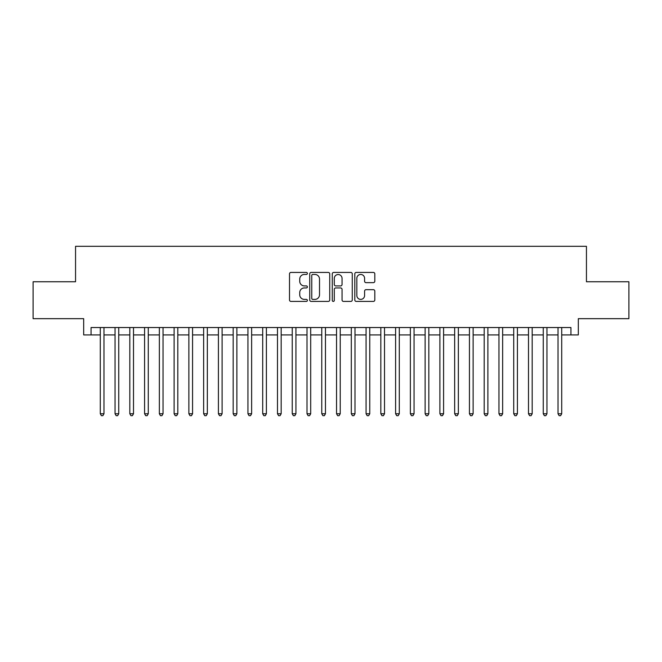 <?xml version="1.0" encoding="UTF-8"?>
<svg xmlns="http://www.w3.org/2000/svg" width="662" height="662" viewBox="0 0 662 662"><rect width="100%" height="100%" fill="white"/><g stroke="black" fill="none" stroke-linecap="round" stroke-linejoin="round"><path stroke-width="0.99" d="M307.375 273.447A1.018 1.018 0 0 0 306.357 272.43L290.957 272.43A1.448 1.448 0 0 0 289.509 273.878L289.509 299.969A1.448 1.448 0 0 0 290.957 301.417L306.357 301.417A1.018 1.018 0 0 0 307.375 300.399A1.018 1.018 0 0 0 306.357 299.389L304.371 299.389A4.634 4.634 0 0 1 299.729 294.747L299.729 292.579A4.634 4.634 0 0 1 304.371 287.937L306.357 287.937A1.018 1.018 0 0 0 307.375 286.927A1.018 1.018 0 0 0 306.357 285.91L304.371 285.91A4.634 4.634 0 0 1 299.729 281.276L299.729 279.099A4.634 4.634 0 0 1 304.371 274.457L306.357 274.457A1.018 1.018 0 0 0 307.375 273.447M373.36 282.649A1.448 1.448 0 0 0 374.808 281.201L374.808 273.878A1.448 1.448 0 0 0 373.36 272.43L356.255 272.43A1.448 1.448 0 0 0 354.807 273.878L354.807 299.969A1.448 1.448 0 0 0 356.255 301.417L373.36 301.417A1.448 1.448 0 0 0 374.808 299.969L374.808 291.131A1.448 1.448 0 0 0 373.36 289.675L366.036 289.675A1.448 1.448 0 0 0 364.588 291.131L364.588 295.509A3.881 3.881 0 0 1 360.716 299.389A3.881 3.881 0 0 1 356.835 295.509L356.835 278.338A3.881 3.881 0 0 1 360.716 274.457A3.881 3.881 0 0 1 364.588 278.338L364.588 281.201A1.448 1.448 0 0 0 366.036 282.649L373.36 282.649M91.058 334.914L91.058 327.533L570.942 327.533L570.942 334.914L578.323 334.914L578.323 318.67L628.9 318.67L628.9 281.755L586.449 281.755L586.449 246.322L75.551 246.322L75.551 281.755L33.1 281.755L33.1 318.67L83.677 318.67L83.677 334.914L100.285 334.914M329.734 273.878A1.448 1.448 0 0 0 328.286 272.43L311.181 272.43A1.448 1.448 0 0 0 309.733 273.878L309.733 299.969A1.448 1.448 0 0 0 311.181 301.417L328.286 301.417A1.448 1.448 0 0 0 329.734 299.969L329.734 273.878M333.714 272.43L350.819 272.43A1.448 1.448 0 0 1 352.267 273.878L352.267 299.969A1.448 1.448 0 0 1 350.819 301.417L343.504 301.417A1.448 1.448 0 0 1 342.055 299.969L342.055 289.385A1.448 1.448 0 0 0 340.599 287.937L335.75 287.937A1.448 1.448 0 0 0 334.293 289.385L334.293 300.399A1.018 1.018 0 0 1 333.284 301.417A1.018 1.018 0 0 1 332.266 300.399L332.266 273.878A1.448 1.448 0 0 1 333.714 272.43M103.975 334.914L115.047 334.914M118.738 334.914L129.818 334.914M133.509 334.914L144.581 334.914M148.271 334.914L159.352 334.914M163.042 334.914L174.114 334.914M177.805 334.914L188.877 334.914M192.568 334.914L203.648 334.914M207.338 334.914L218.41 334.914M222.101 334.914L233.173 334.914M236.872 334.914L247.944 334.914M251.634 334.914L262.706 334.914M266.397 334.914L277.477 334.914M281.168 334.914L292.24 334.914M295.931 334.914L307.002 334.914M310.693 334.914L321.773 334.914M325.464 334.914L336.536 334.914M340.227 334.914L351.307 334.914M354.998 334.914L366.069 334.914M369.76 334.914L380.832 334.914M384.523 334.914L395.603 334.914M399.294 334.914L410.366 334.914M414.056 334.914L425.128 334.914M428.827 334.914L439.899 334.914M443.59 334.914L454.662 334.914M458.352 334.914L469.432 334.914M473.123 334.914L484.195 334.914M487.886 334.914L498.958 334.914M502.648 334.914L513.729 334.914M517.419 334.914L528.491 334.914M532.182 334.914L543.262 334.914M546.953 334.914L558.025 334.914M561.715 334.914L570.942 334.914M312.77 274.457A1.018 1.018 0 0 0 311.761 275.475L311.761 298.372A1.018 1.018 0 0 0 312.77 299.389L314.872 299.389A4.634 4.634 0 0 0 319.514 294.747L319.514 279.099A4.634 4.634 0 0 0 314.872 274.457L312.77 274.457M342.055 278.412A3.881 3.881 0 0 0 338.174 274.531A3.881 3.881 0 0 0 334.293 278.412L334.293 284.461A1.448 1.448 0 0 0 335.75 285.91L340.599 285.91A1.448 1.448 0 0 0 342.055 284.461L342.055 278.412M103.975 327.533L103.975 413.758L100.285 413.758L100.285 327.533M103.975 413.758L102.867 415.678L101.394 415.678L100.285 413.758M118.738 327.533L118.738 413.758L115.047 413.758L115.047 327.533M118.738 413.758L117.637 415.678L116.156 415.678L115.047 413.758M133.509 327.533L133.509 413.758L129.818 413.758L129.818 327.533M133.509 413.758L132.4 415.678L130.927 415.678L129.818 413.758M148.271 327.533L148.271 413.758L144.581 413.758L144.581 327.533M148.271 413.758L147.163 415.678L145.69 415.678L144.581 413.758M163.042 327.533L163.042 413.758L159.352 413.758L159.352 327.533M163.042 413.758L161.933 415.678L160.452 415.678L159.352 413.758M177.805 327.533L177.805 413.758L174.114 413.758L174.114 327.533M177.805 413.758L176.696 415.678L175.223 415.678L174.114 413.758M192.568 327.533L192.568 413.758L188.877 413.758L188.877 327.533M192.568 413.758L191.467 415.678L189.986 415.678L188.877 413.758M207.338 327.533L207.338 413.758L203.648 413.758L203.648 327.533M207.338 413.758L206.23 415.678L204.748 415.678L203.648 413.758M222.101 327.533L222.101 413.758L218.41 413.758L218.41 327.533M222.101 413.758L220.992 415.678L219.519 415.678L218.41 413.758M236.872 327.533L236.872 413.758L233.173 413.758L233.173 327.533M236.872 413.758L235.763 415.678L234.282 415.678L233.173 413.758M251.634 327.533L251.634 413.758L247.944 413.758L247.944 327.533M251.634 413.758L250.526 415.678L249.053 415.678L247.944 413.758M266.397 327.533L266.397 413.758L262.706 413.758L262.706 327.533M266.397 413.758L265.288 415.678L263.815 415.678L262.706 413.758M281.168 327.533L281.168 413.758L277.477 413.758L277.477 327.533M281.168 413.758L280.059 415.678L278.578 415.678L277.477 413.758M295.931 327.533L295.931 413.758L292.24 413.758L292.24 327.533M295.931 413.758L294.822 415.678L293.349 415.678L292.24 413.758M310.693 327.533L310.693 413.758L307.002 413.758L307.002 327.533M310.693 413.758L309.593 415.678L308.111 415.678L307.002 413.758M325.464 327.533L325.464 413.758L321.773 413.758L321.773 327.533M325.464 413.758L324.355 415.678L322.882 415.678L321.773 413.758M340.227 327.533L340.227 413.758L336.536 413.758L336.536 327.533M340.227 413.758L339.118 415.678L337.645 415.678L336.536 413.758M354.998 327.533L354.998 413.758L351.307 413.758L351.307 327.533M354.998 413.758L353.889 415.678L352.407 415.678L351.307 413.758M369.76 327.533L369.76 413.758L366.069 413.758L366.069 327.533M369.76 413.758L368.651 415.678L367.178 415.678L366.069 413.758M384.523 327.533L384.523 413.758L380.832 413.758L380.832 327.533M384.523 413.758L383.422 415.678L381.941 415.678L380.832 413.758M399.294 327.533L399.294 413.758L395.603 413.758L395.603 327.533M399.294 413.758L398.185 415.678L396.712 415.678L395.603 413.758M414.056 327.533L414.056 413.758L410.366 413.758L410.366 327.533M414.056 413.758L412.947 415.678L411.474 415.678L410.366 413.758M428.827 327.533L428.827 413.758L425.128 413.758L425.128 327.533M428.827 413.758L427.718 415.678L426.237 415.678L425.128 413.758M443.59 327.533L443.59 413.758L439.899 413.758L439.899 327.533M443.59 413.758L442.481 415.678L441.008 415.678L439.899 413.758M458.352 327.533L458.352 413.758L454.662 413.758L454.662 327.533M458.352 413.758L457.252 415.678L455.77 415.678L454.662 413.758M473.123 327.533L473.123 413.758L469.432 413.758L469.432 327.533M473.123 413.758L472.014 415.678L470.533 415.678L469.432 413.758M487.886 327.533L487.886 413.758L484.195 413.758L484.195 327.533M487.886 413.758L486.777 415.678L485.304 415.678L484.195 413.758M502.648 327.533L502.648 413.758L498.958 413.758L498.958 327.533M502.648 413.758L501.548 415.678L500.067 415.678L498.958 413.758M517.419 327.533L517.419 413.758L513.729 413.758L513.729 327.533M517.419 413.758L516.31 415.678L514.837 415.678L513.729 413.758M532.182 327.533L532.182 413.758L528.491 413.758L528.491 327.533M532.182 413.758L531.073 415.678L529.6 415.678L528.491 413.758M546.953 327.533L546.953 413.758L543.262 413.758L543.262 327.533M546.953 413.758L545.844 415.678L544.363 415.678L543.262 413.758M561.715 327.533L561.715 413.758L558.025 413.758L558.025 327.533M561.715 413.758L560.606 415.678L559.133 415.678L558.025 413.758"/></g></svg>
